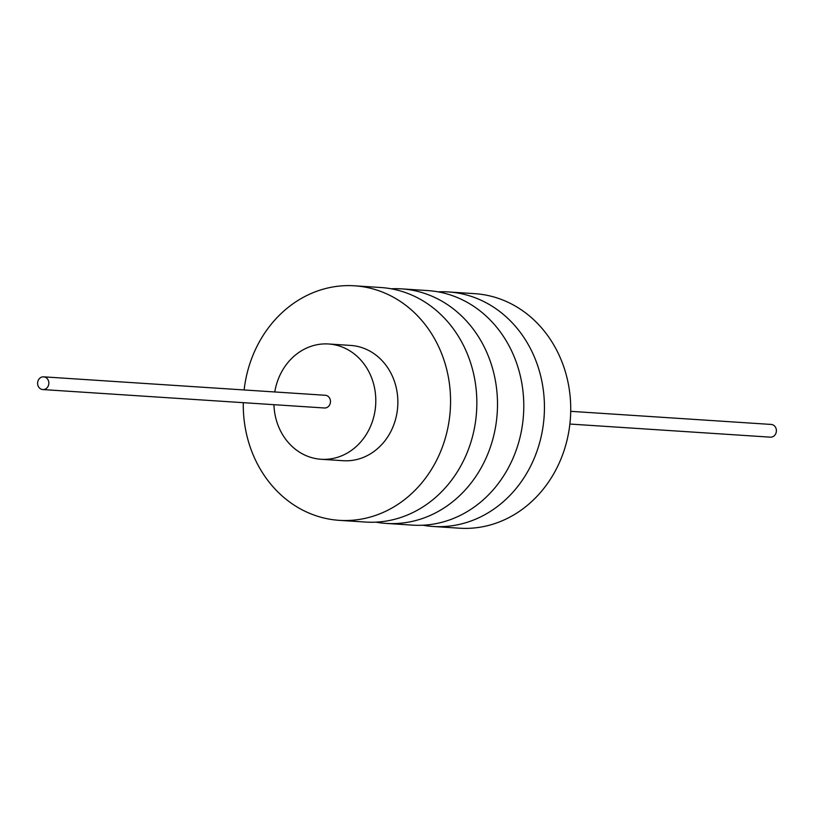 <?xml version="1.0" encoding="UTF-8"?>
<svg xmlns="http://www.w3.org/2000/svg" width="814" height="814" viewBox="0 0 814 814"><rect width="100%" height="100%" fill="white"/><g stroke="black" fill="none" stroke-linecap="round" stroke-linejoin="round"><path stroke-width="1.22" d="M273.942 404.68A57.763 50.916 -86.3 0 0 321.082 459.269A57.763 50.916 -86.3 0 0 347.741 452.777A57.763 50.916 -86.3 0 0 374.827 389.458A57.763 50.916 -86.3 0 0 328.632 343.986A57.763 50.916 -86.3 0 0 301.974 350.478A57.763 50.916 -86.3 0 0 274.776 391.961M321.082 459.269L343.152 460.714A57.763 50.916 -86.3 0 0 369.8 454.222A57.763 50.916 -86.3 0 0 396.886 390.903A57.763 50.916 -86.3 0 0 350.692 345.431L328.632 343.986M422.832 525.213A117.521 103.582 -86.3 0 0 433.119 526.475L459.411 528.194A117.521 103.582 -86.3 0 0 513.634 514.997A117.521 103.582 -86.3 0 0 568.752 386.172A117.521 103.582 -86.3 0 0 474.755 293.661L448.463 291.941A117.521 103.582 -86.3 0 0 438.105 291.85M433.119 526.475A117.521 103.582 -86.3 0 0 487.342 513.278A117.521 103.582 -86.3 0 0 542.46 384.452A117.521 103.582 -86.3 0 0 448.463 291.941M375.895 522.15A117.521 103.582 -86.3 0 0 386.182 523.412L412.474 525.132A117.521 103.582 -86.3 0 0 466.697 511.925A117.521 103.582 -86.3 0 0 521.805 383.109A117.521 103.582 -86.3 0 0 427.818 290.588L401.526 288.868A117.521 103.582 -86.3 0 0 391.168 288.787M386.182 523.412A117.521 103.582 -86.3 0 0 440.405 510.205A117.521 103.582 -86.3 0 0 495.523 381.39A117.521 103.582 -86.3 0 0 401.526 288.868M243.294 402.676A117.521 103.582 -86.3 0 0 339.245 520.339L365.537 522.059A117.521 103.582 -86.3 0 0 419.759 508.852A117.521 103.582 -86.3 0 0 474.867 380.036A117.521 103.582 -86.3 0 0 380.881 287.525L354.589 285.806A117.521 103.582 -86.3 0 0 300.366 299.003A117.521 103.582 -86.3 0 0 244.119 389.957M339.245 520.339A117.521 103.582 -86.3 0 0 393.467 507.132A117.521 103.582 -86.3 0 0 448.585 378.317A117.521 103.582 -86.3 0 0 354.589 285.806M42.806 389.56L324.44 407.987A6.37 5.617 -86.3 0 0 327.381 407.275A6.37 5.617 -86.3 0 0 330.372 400.284A6.37 5.617 -86.3 0 0 325.274 395.268L43.641 376.841A6.37 5.617 -86.3 0 0 40.7 377.554A6.37 5.617 -86.3 0 0 37.709 384.544A6.37 5.617 -86.3 0 0 42.806 389.56A6.37 5.617 -86.3 0 0 45.747 388.848A6.37 5.617 -86.3 0 0 48.738 381.858A6.37 5.617 -86.3 0 0 43.641 376.841M569.881 424.043L770.359 437.159A6.37 5.617 -86.3 0 0 773.3 436.446A6.37 5.617 -86.3 0 0 776.291 429.456A6.37 5.617 -86.3 0 0 771.194 424.44L570.706 411.324"/></g></svg>
